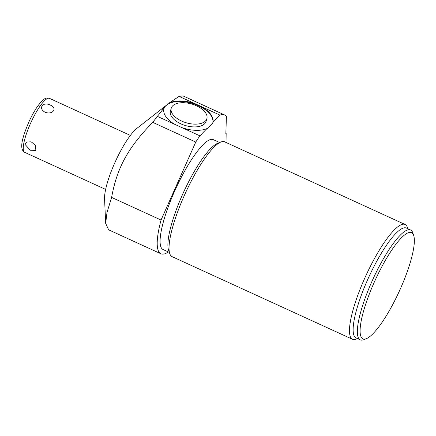 <?xml version="1.0" encoding="UTF-8"?>
<svg xmlns="http://www.w3.org/2000/svg" width="436" height="436" viewBox="0 0 436 436"><rect width="100%" height="100%" fill="white"/><g stroke="black" fill="none" stroke-linecap="round" stroke-linejoin="round"><path stroke-width="0.65" d="M195.339 103.839L179.071 96.389L169.195 102.989A25.457 13.391 -163.7 0 1 195.339 103.839L201.579 106.7A25.457 13.391 -163.7 0 1 212.942 122.38L212.779 122.936A25.457 13.391 16.3 0 0 196.434 104.88A25.457 13.391 16.3 0 0 167.228 104.586L136.888 128.38A42.428 9.641 114.6 0 0 115.502 161.271A42.428 9.641 114.6 0 0 104.564 198.952L105.67 223.363L107 212.452L111.621 197.404C117.011 167.844 127.759 148.049 152.698 122.336L165.358 106.248A25.457 13.391 16.3 0 0 163.898 108.766M179.071 96.389L182.924 95.942L183.698 96.203L224.513 114.902A76.371 17.347 -65.4 0 1 226.409 116.597L225.848 133.547L226.164 133.029L226.033 141.831A76.371 17.347 -65.4 0 1 225.903 142.403M168.367 251.948A76.371 17.347 -65.4 0 1 160.9 253.768L108.64 229.827L105.67 223.363M167.228 104.586L165.358 106.248M212.779 122.936L206.735 129.17L206.898 128.615A25.457 13.391 -163.7 0 1 181.899 127.601L174.852 124.374A25.457 13.391 -163.7 0 1 163.974 108.488A25.457 13.391 -163.7 0 1 164.514 107.152M206.871 118.641L206.059 121.41A18.568 9.766 -163.7 0 1 180.836 123.835A18.568 9.766 -163.7 0 1 170.422 110.978L171.234 108.21A18.568 9.766 16.3 0 0 181.649 121.066A18.568 9.766 16.3 0 0 206.871 118.641A18.568 9.766 16.3 0 0 196.456 105.785A18.568 9.766 16.3 0 0 171.234 108.21M212.942 122.38L219.973 115.126A76.371 17.347 -65.4 0 1 224.513 114.902M160.9 253.768A76.371 17.347 -65.4 0 1 161.048 220.044L195.764 142.071A76.371 17.347 -65.4 0 1 199.895 135.847L206.898 128.615M219.657 142.528L213.318 139.629A60.419 13.723 -65.4 0 0 212.703 139.416A60.419 13.723 114.6 0 0 175.092 190.134A60.419 13.723 114.6 0 0 162.993 249.485L169.332 252.39M220.899 142.027L217.526 143.39A60.419 13.723 114.6 0 0 183.491 192.418A60.419 13.723 114.6 0 0 168.59 250.215L169.762 253.654A63.133 14.344 -65.4 0 1 184.112 195.971A63.133 14.344 -65.4 0 1 220.899 142.027A63.133 14.344 -65.4 0 1 224.028 141.624A63.133 14.344 -65.4 0 1 224.671 141.842L405.099 224.496A63.133 14.344 -65.4 0 1 407.415 227.472L407.851 228.742M357.52 338.598L356.277 339.099A63.133 14.344 -65.4 0 1 353.155 339.508A63.133 14.344 -65.4 0 1 352.511 339.29L172.078 256.635A63.133 14.344 -65.4 0 1 169.762 253.654M352.511 339.29A63.133 14.344 -65.4 0 1 364.545 278.626A63.133 14.344 -65.4 0 1 404.455 224.278A63.133 14.344 -65.4 0 1 405.099 224.496M410.581 229.995A60.419 13.723 -65.4 0 0 409.965 229.783A60.419 13.723 114.6 0 0 372.349 280.501A60.419 13.723 114.6 0 0 360.256 339.851L356.048 337.922A60.419 13.723 114.6 0 1 368.142 278.571A60.419 13.723 114.6 0 1 405.758 227.859A60.419 13.723 -65.4 0 1 406.374 228.066L410.581 229.995A60.419 13.723 -65.4 0 1 412.799 232.84L413.677 235.424A58.38 13.265 -65.4 0 1 399.278 291.27A58.38 13.265 -65.4 0 1 366.387 338.652A58.38 13.265 -65.4 0 1 363.499 339.028A58.38 13.265 114.6 0 1 374.034 282.73A58.38 13.265 114.6 0 1 410.941 232.47A58.38 13.265 -65.4 0 1 413.677 235.424M360.256 339.851A60.419 13.723 114.6 0 0 360.866 340.058A60.419 13.723 -65.4 0 0 363.858 339.671L366.387 338.652M174.852 124.374L157.309 116.336M219.973 115.126L201.579 106.7M199.895 135.847L181.899 127.601M195.764 142.071L152.698 122.336M225.853 133.405A25.457 11.374 -148.7 0 0 226.164 133.029M161.048 220.044L111.621 197.404M50.363 105.109C42.968 101.256 37.747 108.362 45.121 112.248C52.685 115.208 57.906 108.101 50.363 105.109M31.763 142.25L30.629 141.836L26.612 142.049L24.999 144.349L30.264 150.251L35.877 150.404L35.42 145.417L31.763 142.25M49.426 98.334L48.625 98.062C45.96 97.947 44.21 97.56 37.796 106.041C34.711 110.417 31.768 115.66 28.967 121.753C22.737 136.495 18.677 149.047 24.689 152.338A29.703 6.747 -65.4 0 1 30.634 123.159A29.703 6.747 -65.4 0 1 49.121 98.231A29.703 6.747 114.6 0 1 49.426 98.334L130.38 135.416M24.689 152.338L105.637 189.42"/></g></svg>

